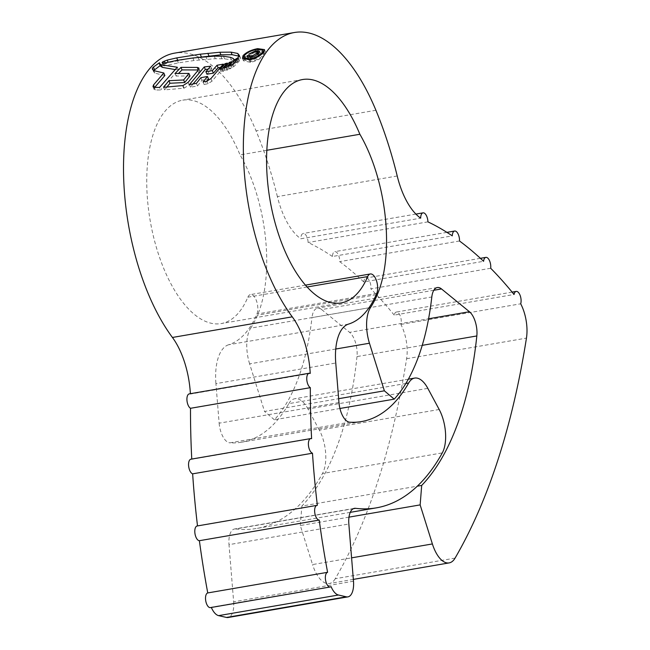 <?xml version="1.0" encoding="UTF-8"?>
<svg xmlns="http://www.w3.org/2000/svg" width="650" height="650" viewBox="0 0 650 650"><rect width="100%" height="100%" fill="white"/><g stroke="black" fill="none" stroke-linecap="round" stroke-linejoin="round"><path stroke-width="0.49" stroke-dasharray="3.25 2.44" d="M490.685 268.255L370.849 288.884A7.459 3.453 80.2 0 0 369.809 281.604A7.459 3.453 80.2 0 0 366.039 278.005A7.459 3.453 80.2 0 0 363.748 281.929L483.584 261.3M363.748 281.929A476.938 220.959 80.2 0 0 339.674 261.625A7.459 3.453 80.2 0 0 338.561 255.255A7.459 3.453 80.2 0 0 334.791 251.656A7.459 3.453 80.2 0 0 332.434 256.498L452.27 235.869M332.434 256.498A476.938 220.959 80.2 0 0 308.1 242.491A7.459 3.453 80.2 0 0 306.971 237.079A7.459 3.453 80.2 0 0 303.201 233.48A7.459 3.453 80.2 0 0 300.836 238.778L420.672 218.156M455.081 558.098L335.246 578.727A719.875 333.515 80.2 0 0 406.616 358.727A29.827 13.821 -99.8 0 0 402.659 328.266A29.827 13.821 -99.8 0 0 400.863 324.431A7.459 3.453 80.2 0 0 400.14 315.64A7.459 3.453 80.2 0 0 396.37 312.041A7.459 3.453 80.2 0 0 394.217 315.112L514.053 294.483M439.189 409.492L319.353 430.113A29.827 13.821 -99.8 0 1 321.303 434.241A29.827 13.821 -99.8 0 1 322.465 473.525L442.301 452.896M422.224 345.353L356.996 356.574A17.899 8.296 80.2 0 0 354.453 339.592A17.899 8.296 80.2 0 0 349.602 332.361L428.586 318.768M266.849 150.28L240.045 154.895A111.841 51.813 -99.8 0 1 249.811 174.752A111.841 51.813 -99.8 0 1 257.522 315.161A137.215 63.57 -99.8 0 1 250.697 328.144L368.964 307.791M348.465 324.123L228.629 344.752A135.72 62.879 80.2 0 0 256.912 314.031A11.188 5.184 80.2 0 0 256.149 299.991A11.188 5.184 80.2 0 0 250.486 294.588A11.188 5.184 80.2 0 0 247.861 297.196A113.352 52.512 -99.8 0 1 221.195 323.57A113.352 52.512 -99.8 0 1 150.207 220.773A113.352 52.512 -99.8 0 1 182.731 100.165A113.352 52.512 -99.8 0 1 240.045 154.895M400.863 324.431L520.699 303.802M397.215 175.979L277.379 196.609A59.654 27.641 80.2 0 0 282.774 213.249A59.654 27.641 80.2 0 0 300.836 238.778M277.379 196.609A235.471 109.094 80.2 0 0 256.084 130.902A161.07 74.628 80.2 0 0 174.639 53.129M317.354 505.334L197.519 525.956A7.459 3.453 80.2 0 0 197.161 525.98M311.61 438.644L191.774 459.274A7.459 3.453 80.2 0 0 190.921 459.201M310.229 373.433L190.393 394.062A59.654 27.641 80.2 0 0 190.377 393.697M331.061 586.592L211.234 607.222A17.899 8.296 -99.8 0 0 211.331 607.449M394.217 315.112A476.938 220.959 80.2 0 0 370.849 288.884M459.509 240.996L339.674 261.625M427.927 221.861L308.1 242.491M335.757 349.026L249.616 363.854L264.542 411.45L338.658 398.694M339.926 408.484L274.398 419.77A230.734 106.901 80.2 0 0 311.976 317.598L431.811 296.969M433.826 290.266L321.677 309.571L349.602 332.361M356.996 356.574A324.261 150.231 -99.8 0 1 301.86 506.058L417.292 486.184M348.985 517.14L300.308 525.525L312.553 564.574L351.593 557.846M353.486 581.206L233.651 601.827L229.003 544.643L348.839 524.014M353.308 508.706L235.722 528.954A321.279 148.85 80.2 0 0 256.466 528.491A321.279 148.85 80.2 0 0 322.465 473.525M319.353 430.113L307.986 408.988L427.822 388.359M405.827 383.492L288.827 403.634A233.724 108.282 -99.8 0 1 241.613 442.203A233.724 108.282 -99.8 0 1 229.873 442.837L349.708 422.207M338.967 402.553L219.139 423.183L215.922 383.638L335.757 363.009M190.393 394.062A7.459 3.453 80.2 0 0 189.28 393.884M335.246 578.727A29.827 13.821 -99.8 0 1 329.29 583.538A29.827 13.821 -99.8 0 1 312.553 564.574M300.308 525.525L301.86 506.058M321.677 309.571A17.899 8.296 80.2 0 0 317.476 308.157A17.899 8.296 80.2 0 0 311.976 317.598M274.398 419.77L264.542 411.45M249.616 363.854A29.827 13.821 -99.8 0 1 250.697 328.144M228.629 344.752A44.744 20.727 80.2 0 0 215.922 383.638M219.139 423.183A17.899 8.296 80.2 0 0 229.873 442.837M288.827 403.634A29.827 13.821 -99.8 0 1 294.856 398.71A29.827 13.821 -99.8 0 1 307.986 408.988M235.722 528.954A17.899 8.296 80.2 0 0 234.569 528.978A17.899 8.296 80.2 0 0 229.003 544.643M233.651 601.827A17.899 8.296 -99.8 0 1 228.093 617.5M210.413 607.612A7.459 3.453 80.2 0 0 211.234 607.222M264.883 54.616C261.804 58.256 257.026 60.84 250.551 62.359L243.474 60.824L244.091 58.199C247.26 54.811 252.143 52.479 258.733 51.196L265.574 52.163L264.883 54.616L263.835 52.073M250.551 62.359L249.502 59.816M258.733 51.196L257.912 49.229M263.388 54.868L263.965 52.78L258.091 51.911C252.484 53.016 248.324 55.023 245.602 57.931L245.082 60.174L251.127 61.433C256.636 60.158 260.723 57.972 263.388 54.868L262.738 53.316M245.602 57.931L244.546 55.388M152.994 86.751L154.188 89.546L155.334 89.993L160.648 90.001L159.575 87.425M174.931 69.534L178.352 69.769L160.648 90.001M160.306 66.007L160.582 65.293L159.518 62.717M160.127 65.577L160.582 65.293M164.864 75.522L154.903 73.198L153.368 71.524L153.554 70.484M154.058 89.326L154.635 87.425M178.352 69.769L177.304 67.226M166.814 87.149L164.637 89.895L183.682 88.221L184.112 88.156L183.04 85.556M198.323 69.964L199.924 70.549L198.892 73.19L189.158 84.963L184.112 88.156M190.011 75.977L176.109 76.05L178.352 73.612M164.637 89.895L163.572 87.311M176.109 76.05L175.053 73.507M198.892 73.19L197.844 70.647M193.05 83.988L190.523 87.206L197.47 85.946L201.987 80.251L208.536 79.032M220.293 67.421L224.347 66.674L211.965 81.201L208.106 83.631L204.157 84.549L206.895 81.071M206.944 74.222L211.794 68.729L210.746 66.186M208.041 69.184L211.794 68.729M190.523 87.206L189.451 84.606M224.347 66.674L223.299 64.131M208.106 83.631L207.033 81.039M204.157 84.549L203.084 81.957M201.987 80.251L200.923 77.683M197.47 85.946L196.398 83.354M228.402 65.634L226.07 66.227L221.089 71.866L223.251 71.337L228.402 65.634L227.346 63.091M221.089 71.866L220.033 69.314M226.07 66.227L225.566 65M223.251 71.337L222.194 68.786M232.765 64.147L230.417 64.927L225.249 70.614L227.338 70.07L232.765 64.147L231.709 61.612M225.249 70.614L224.193 68.063M230.417 64.927L229.856 63.562M227.338 70.07L226.281 67.527M234.374 63.594L229.596 68.989L233.675 66.771L239.452 60.864L234.374 63.594L234.016 62.733M239.452 60.864L238.404 58.321M233.675 66.771L232.619 64.228M229.596 68.989L228.54 66.446M239.281 56.249L240.467 58.191L238.899 60.369L235.576 62.384L234.049 60.913L231.319 59.816L224.551 58.809L215.329 58.695L193.96 60.539L178.376 62.896L163.768 65.967L162.703 63.408M163.54 63.196L164.003 64.309L163.183 65.065L163.768 65.967L162.427 63.245M164.003 64.309L168.301 62.676L168.066 62.124M189.694 58.419L168.301 62.676M235.576 62.384L234.52 59.841M249.267 55.551L250.323 58.086L252.639 58.809L258.196 55.689L258.668 54.364L256.319 54.023L249.86 56.607L256.831 53.284L260.496 53.755L259.927 55.404C258.416 57.468 255.783 58.939 252.029 59.816L248.43 59.321L248.568 58.386L250.323 58.086L250.339 58.524L249.868 57.428M248.568 58.386L248.129 57.346M252.639 58.809L251.924 57.078M256.319 54.023L255.271 51.48M251.615 56.306L250.559 53.771M249.86 56.607L248.804 54.072M256.831 53.284L256.043 51.383M252.029 59.816L250.981 57.281M376.179 294.734L257.522 315.161M307.076 286.999L247.861 297.196M375.919 110.272L256.084 130.902M406.616 358.727L526.451 338.106M376.748 293.41L256.912 314.031M258.091 51.911L257.034 49.359M251.127 61.433L250.38 59.646M155.334 89.993L154.269 87.417M154.903 73.198L153.847 70.655M153.433 70.72L153.254 70.273M189.158 84.963L188.086 82.388M183.682 88.221L182.609 85.629M211.965 81.201L210.893 78.618M237.9 61.921L236.982 59.703M232.058 67.771L231.01 65.228M165.393 63.651L165.043 62.822M240.467 58.191L239.419 55.648M238.899 60.369L237.843 57.826M234.049 60.913L233.001 58.37M231.319 59.816L230.262 57.273M224.551 58.809L223.494 56.257M221.934 58.654L220.878 56.103M215.329 58.695L214.273 56.144M206.952 59.183L205.888 56.631M199.176 59.898L198.112 57.338M193.96 60.539L192.896 57.98M178.376 62.896L177.312 60.328M258.196 55.689L257.595 54.243M259.927 55.404L258.879 52.861M480.399 258.318L366.039 278.005M446.916 232.359L334.791 251.656M415.894 214.086L303.201 233.48M512.119 292.118L396.37 312.041M305.419 285.139L250.486 294.588M302.567 79.536L182.731 100.165M341.023 302.949L221.195 323.57M350.269 512.346L256.466 528.491M361.449 421.574L241.613 442.203M437.312 287.536L317.476 308.157M354.404 508.349L234.569 528.978M408.33 379.178L294.856 398.71M353.34 579.394L329.29 583.538M264.526 49.611L265.582 52.163M242.426 58.289L243.474 60.824M263.738 52.195L263.981 52.772M198.868 68.006L199.924 70.549M162.151 62.912L163.215 65.479M239.216 54.828L240.273 57.371M258.326 53.536L258.668 54.364M259.447 51.204L260.504 53.747M247.349 56.786L248.406 59.329"/><path stroke-width="0.97" d="M338.658 398.694L384.377 390.821L394.225 399.141A230.734 106.901 80.2 0 0 431.811 296.969A17.899 8.296 -99.8 0 1 437.312 287.536A17.899 8.296 -99.8 0 1 441.512 288.941L469.438 311.732A17.899 8.296 -99.8 0 1 474.289 318.963A17.899 8.296 -99.8 0 1 476.832 335.952A324.261 150.231 -99.8 0 1 421.696 485.428L420.144 504.896L432.388 543.944A29.827 13.821 80.2 0 0 449.118 562.908A29.827 13.821 80.2 0 0 455.081 558.098A719.875 333.515 80.2 0 0 526.451 338.106A29.827 13.821 80.2 0 0 522.494 307.637A29.827 13.821 80.2 0 0 520.699 303.802A7.459 3.453 80.2 0 0 519.976 295.011A7.459 3.453 80.2 0 0 516.206 291.411A7.459 3.453 80.2 0 0 514.053 294.483A476.938 220.959 80.2 0 0 490.685 268.255A7.459 3.453 80.2 0 0 489.645 260.975A7.459 3.453 80.2 0 0 485.875 257.376A7.459 3.453 80.2 0 0 483.584 261.3A476.938 220.959 80.2 0 0 459.509 240.996A7.459 3.453 80.2 0 0 458.396 234.626A7.459 3.453 80.2 0 0 454.626 231.026A7.459 3.453 80.2 0 0 452.27 235.869A476.938 220.959 80.2 0 0 427.927 221.861A7.459 3.453 80.2 0 0 426.806 216.458A7.459 3.453 80.2 0 0 423.036 212.851A7.459 3.453 80.2 0 0 420.672 218.156A59.654 27.641 -99.8 0 1 402.61 192.627A59.654 27.641 -99.8 0 1 397.215 175.979A235.471 109.094 80.2 0 0 375.919 110.272A161.07 74.628 80.2 0 0 294.474 32.5A161.07 74.628 80.2 0 0 243.352 145.511A161.07 74.628 80.2 0 0 292.264 316.834A59.654 27.641 -99.8 0 1 310.229 373.433A7.459 3.453 80.2 0 0 309.116 373.254A7.459 3.453 80.2 0 0 306.8 379.836A7.459 3.453 80.2 0 0 310.334 387.668A482.958 223.754 80.2 0 0 311.61 438.644A7.459 3.453 80.2 0 0 310.757 438.571A7.459 3.453 80.2 0 0 308.49 445.664A7.459 3.453 80.2 0 0 312.479 453.212A482.958 223.754 80.2 0 0 317.354 505.334A7.459 3.453 80.2 0 0 316.997 505.351A7.459 3.453 80.2 0 0 314.803 512.964A7.459 3.453 80.2 0 0 319.223 520.073A482.958 223.754 80.2 0 0 327.592 572.309L207.756 592.938A7.459 3.453 80.2 0 0 205.766 600.982A7.459 3.453 80.2 0 0 210.413 607.612L330.249 586.983A7.459 3.453 80.2 0 0 331.061 586.592A17.899 8.296 80.2 0 0 338.439 595.01L346.32 596.822A17.899 8.296 80.2 0 0 347.929 596.871A17.899 8.296 80.2 0 0 353.486 581.206L348.839 524.014A17.899 8.296 -99.8 0 1 354.404 508.349A17.899 8.296 -99.8 0 1 355.558 508.324A321.279 148.85 80.2 0 0 376.301 507.861A321.279 148.85 80.2 0 0 442.301 452.896A29.827 13.821 80.2 0 0 441.131 413.611A29.827 13.821 80.2 0 0 439.189 409.492L427.822 388.359A29.827 13.821 80.2 0 0 414.684 378.081A29.827 13.821 80.2 0 0 408.663 383.004A233.724 108.282 -99.8 0 1 361.449 421.574A233.724 108.282 -99.8 0 1 349.708 422.207A17.899 8.296 -99.8 0 1 338.967 402.553L335.757 363.009A44.744 20.727 -99.8 0 1 348.465 324.123A135.72 62.879 80.2 0 0 376.748 293.41A11.188 5.184 80.2 0 0 375.976 279.362A11.188 5.184 80.2 0 0 370.321 273.967A11.188 5.184 80.2 0 0 367.689 276.567A113.352 52.512 -99.8 0 1 341.023 302.949A113.352 52.512 -99.8 0 1 270.043 200.151A113.352 52.512 -99.8 0 1 302.567 79.536A113.352 52.512 -99.8 0 1 359.881 134.266L266.849 150.28M359.881 134.266A111.841 51.813 -99.8 0 1 369.647 154.123A111.841 51.813 -99.8 0 1 377.358 294.531A137.215 63.57 -99.8 0 1 370.533 307.515A29.827 13.821 80.2 0 0 369.452 343.224L384.377 390.821M162.427 63.245L162.118 62.498L162.703 63.408L177.312 60.328L192.896 57.98L214.273 56.144L223.494 56.257L230.262 57.273L233.001 58.37L234.52 59.841L237.843 57.826L239.419 55.648L237.762 53.471L231.043 52.138L219.846 52.244L200.232 54.186L176.702 57.899L167.229 60.092L162.939 61.734L162.118 62.498L162.703 63.408M233.326 61.051L228.54 66.446L232.619 64.228L238.404 58.321L233.326 61.051L234.016 62.733M231.709 61.612L226.281 67.527L224.193 68.063L229.369 62.392L231.709 61.612M227.346 63.091L222.194 68.786L220.033 69.314L225.014 63.684L227.346 63.091M200.923 77.683L196.398 83.354L189.451 84.606L204.279 66.918L210.746 66.186L205.888 71.671L212.322 70.598L217.043 65.26L223.299 64.131L210.893 78.618L207.033 81.039L203.084 81.957L207.472 76.464L200.923 77.683M183.04 85.556L163.572 87.311L168.911 80.689L183.641 79.966L188.955 73.426L175.053 73.507L180.984 67.364L197.275 67.421L198.868 68.006L197.844 70.647L188.086 82.388L183.04 85.556M154.513 87.579L164.864 75.522L163.816 72.979L153.449 85.02L152.994 86.751L154.269 87.417L159.575 87.425L177.304 67.226L161.346 64.821L159.242 63.44L159.518 62.717L153.424 67.007L152.376 68.169L152.376 69.16M163.816 72.979L153.847 70.655L152.457 69.331M294.474 32.5L174.639 53.129A161.07 74.628 80.2 0 0 123.516 166.14A161.07 74.628 80.2 0 0 172.429 337.464L292.264 316.834M243.043 55.656L242.426 58.289L249.502 59.816C255.978 58.297 260.756 55.721 263.835 52.073L264.526 49.611L257.668 48.644C251.111 49.92 246.236 52.26 243.043 55.656L244.091 58.199M310.757 438.571L190.921 459.201A7.459 3.453 80.2 0 0 188.654 466.294A7.459 3.453 80.2 0 0 192.644 473.842L312.479 453.212M192.644 473.842A482.958 223.754 80.2 0 0 197.511 525.923M316.997 505.351L197.161 525.98A7.459 3.453 80.2 0 0 194.968 533.593A7.459 3.453 80.2 0 0 199.388 540.702L319.223 520.073M199.388 540.702A482.958 223.754 80.2 0 0 207.756 592.938M309.116 373.254L189.28 393.884A7.459 3.453 80.2 0 0 186.964 400.457A7.459 3.453 80.2 0 0 190.499 408.298L310.334 387.668M190.499 408.298A482.958 223.754 80.2 0 0 191.766 459.054M190.377 393.697A59.654 27.641 80.2 0 0 172.429 337.464M338.439 595.01L218.603 615.639A17.899 8.296 -99.8 0 1 211.331 607.449M394.225 399.141L339.926 408.484M417.292 486.184L421.696 485.428M420.144 504.896L348.985 517.14M218.603 615.639L226.484 617.443L346.32 596.822M327.592 572.309A7.459 3.453 80.2 0 0 325.601 580.352A7.459 3.453 80.2 0 0 330.249 586.983M347.929 596.871L228.093 617.5A17.899 8.296 -99.8 0 1 226.484 617.443M257.912 49.229L257.668 48.644M244.546 55.388C247.26 52.479 251.42 50.464 257.034 49.359L262.917 50.237L262.332 52.333C259.683 55.429 255.596 57.614 250.071 58.898L244.034 57.639L244.546 55.388M262.738 53.316L262.332 52.333M174.931 69.534L162.403 67.381L160.306 66.007L159.242 63.44M153.433 70.72L160.582 65.293M154.448 87.425L153.449 85.02M154.481 69.558L153.424 67.007M162.403 67.381L161.346 64.821M178.352 73.612L182.032 69.907L198.323 69.964L197.275 67.421M166.814 87.149L169.975 83.249L184.706 82.534L190.011 75.977L188.955 73.426M169.975 83.249L168.911 80.689M184.706 82.534L183.641 79.966M182.032 69.907L180.984 67.364M206.895 81.071L208.536 79.032L207.472 76.464M205.888 71.671L206.944 74.222L213.379 73.149L218.091 67.803L220.293 67.421M193.05 83.988L205.335 69.453L208.041 69.184M205.335 69.453L204.279 66.918M213.379 73.149L212.322 70.598M218.091 67.803L217.043 65.26M225.566 65L225.014 63.684M229.856 63.562L229.369 62.392M163.54 63.196L162.939 61.734M239.281 56.249L232.099 54.697L220.919 54.819L189.694 58.419M247.512 55.851L247.349 56.786L250.981 57.281C254.719 56.412 257.351 54.933 258.879 52.861L259.447 51.204L255.775 50.733L248.804 54.072L255.271 51.48L257.611 51.821L257.14 53.146L251.582 56.274L249.267 55.551L247.512 55.851L248.129 57.346M249.868 57.428L249.267 55.551M251.924 57.078L251.582 56.274M256.043 51.383L255.775 50.733M476.832 335.952L422.224 345.353M377.358 294.531L376.179 294.734M367.689 276.567L307.076 286.999M368.964 307.791L370.533 307.515M369.452 343.224L335.757 349.026M428.586 318.768L469.438 311.732M441.512 288.941L433.826 290.266M351.593 557.846L432.388 543.944M355.558 508.324L353.308 508.706M408.663 383.004L405.827 383.492M250.38 59.646L250.071 58.898M153.254 70.273L152.376 68.169M165.043 62.822L164.32 61.076M168.066 62.124L167.229 60.092M177.686 60.263L176.702 57.899M201.305 56.769L200.232 54.186M208.926 55.876L207.854 53.292M220.919 54.819L219.846 52.244M232.099 54.697L231.043 52.138M238.818 56.022L237.762 53.471M257.595 54.243L257.14 53.146M485.875 257.376L480.399 258.318M454.626 231.026L446.916 232.359M423.036 212.851L415.894 214.086M516.206 291.411L512.119 292.118M370.321 273.967L305.419 285.139M376.301 507.861L350.269 512.346M414.684 378.081L408.33 379.178M449.118 562.908L353.34 579.394M244.026 57.639L245.074 60.182M262.925 50.229L263.981 52.772M257.611 51.821L258.326 53.536"/></g></svg>
